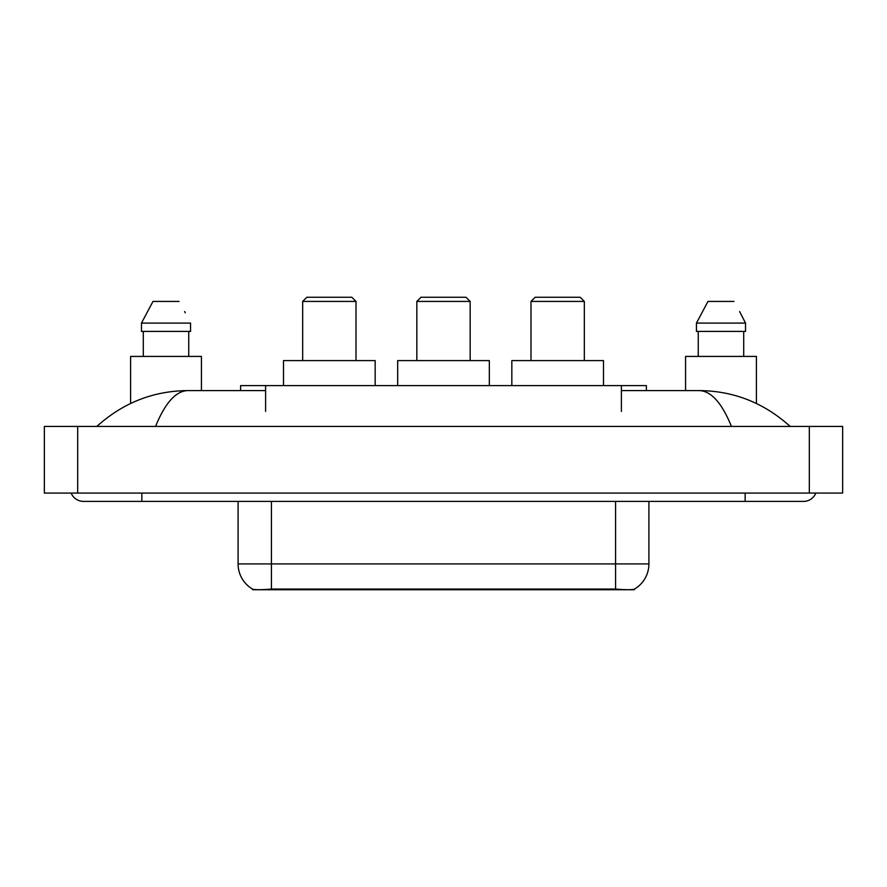 <?xml version="1.0" encoding="UTF-8"?>
<svg xmlns="http://www.w3.org/2000/svg" width="887" height="887" viewBox="0 0 887 887"><rect width="100%" height="100%" fill="white"/><g stroke="black" fill="none" stroke-linecap="round" stroke-linejoin="round"><path stroke-width="1.33" d="M240.61 390.59L240.61 385.59L646.39 385.59L646.39 390.59M634.327 589.156L634.327 589.744L252.673 589.744L252.673 589.156M71.16 493.083A13.338 13.338 0 0 0 83.511 501.41A13.338 13.338 0 0 1 71.16 493.083A13.338 13.338 0 0 0 83.511 501.41L803.489 501.41A13.338 13.338 0 0 0 815.84 493.083A13.338 13.338 0 0 1 803.489 501.41A13.338 13.338 0 0 0 815.84 493.083A13.338 13.338 0 0 1 803.489 501.41M731.42 426.414C721.863 402.886 711.119 390.945 699.211 390.59L621.399 390.59M265.601 390.59L187.789 390.59C175.881 390.945 165.137 402.886 155.58 426.414M77.679 426.414L842.65 426.414L842.65 493.083L44.35 493.083L44.35 426.414L77.679 426.414L77.679 493.083M699.211 390.59C733.604 390.857 763.929 402.798 790.151 426.414L787.312 423.842M99.688 423.842L96.849 426.414C122.949 402.853 153.263 390.901 187.789 390.59M238.093 501.41L238.093 563.91A29.16 29.16 0 0 0 252.507 589.068C254.669 589.91 260.966 589.91 271.422 589.068L615.578 589.068C626.011 589.91 632.32 589.91 634.493 589.068A29.16 29.16 0 0 0 648.907 563.91L648.907 501.41M201.427 390.59L201.427 356.419L130.6 356.419L130.6 403.474M188.743 331.416L188.743 356.419L188.743 331.416M141.465 323.09L152.996 301.425L141.465 323.09L141.465 331.416L190.561 331.416L190.561 323.09L141.465 323.09M185.294 312.801L184.629 311.537M143.284 331.416L143.284 356.419M179.019 301.425L152.996 301.425M756.4 403.474L756.4 356.419L685.573 356.419L685.573 390.59M740.268 312.801L745.535 323.09L696.439 323.09L707.981 301.425L696.439 323.09L696.439 331.416L745.535 331.416L745.535 323.09L745.535 331.416M745.535 323.09L739.614 311.537M698.257 331.416L698.257 356.419M743.716 356.419L743.716 331.416M734.004 301.425L707.981 301.425M302.678 301.425L356.009 301.425L351.84 297.256L306.835 297.256L302.678 301.425L302.678 360.588M356.009 301.425L356.009 360.588M375.168 385.59L375.168 360.588L283.507 360.588L283.507 385.59M416.835 301.425L470.165 301.425L465.997 297.256L421.003 297.256L416.835 301.425L416.835 360.588M470.165 301.425L470.165 360.588M489.336 385.59L489.336 360.588L397.664 360.588L397.664 385.59M530.991 301.425L584.322 301.425L580.165 297.256L535.16 297.256L530.991 301.425L530.991 360.588M584.322 301.425L584.322 360.588M603.493 385.59L603.493 360.588L511.832 360.588L511.832 385.59M611.83 589.744L611.83 588.924M275.17 589.744L275.17 588.924M265.601 411.413L265.601 385.59M621.399 411.413L621.399 385.59M745.158 493.083L745.158 501.41M141.842 493.083L141.842 501.41M809.321 426.414L809.321 493.083M615.578 589.068L615.578 563.91L648.907 563.91M238.093 563.91L271.422 563.91L271.422 589.068M271.422 501.41L271.422 563.91L615.578 563.91L615.578 501.41"/></g></svg>

